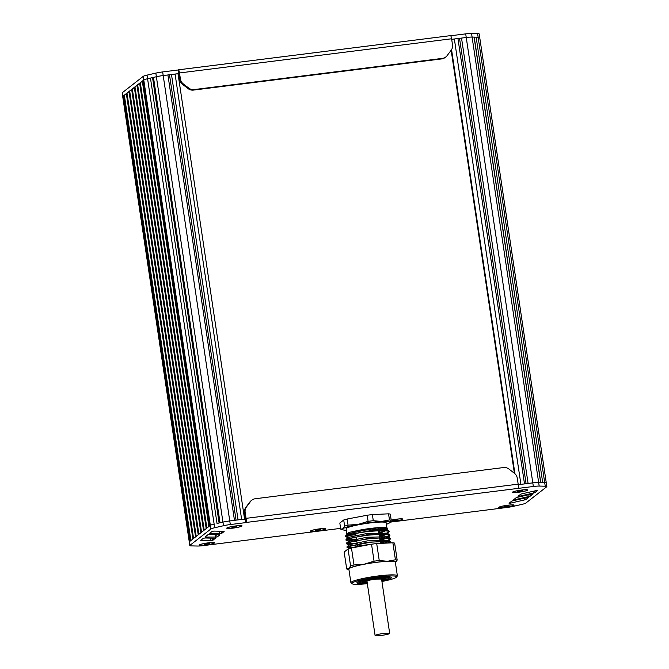 <?xml version="1.0" encoding="UTF-8"?>
<svg xmlns="http://www.w3.org/2000/svg" width="669" height="669" viewBox="0 0 669 669"><rect width="100%" height="100%" fill="white"/><g stroke="black" fill="none" stroke-linecap="round" stroke-linejoin="round"><path stroke-width="1" d="M546.297 482.959A9.215 1.062 171.5 0 0 546.297 482.943L479.732 37.564A9.215 1.062 171.5 0 0 478.134 37.213L472.088 37.071A9.215 1.062 171.5 0 0 466.234 37.489L454.351 38.978A3.688 0.426 171.5 0 0 451.7 39.429M124.384 95.466L122.862 96.311A9.215 1.062 171.5 0 0 122.711 96.545A9.215 1.062 171.5 0 0 122.711 96.579M127.043 93.392L124.334 95.157L190.899 540.527M129.702 91.319L127.001 93.075L193.558 538.453M131.651 89.445L129.661 91.001L196.218 536.379L198.216 534.824L131.651 89.445L132.37 89.245M135.029 87.162L132.32 88.927L198.885 534.305M137.689 85.088L134.979 86.845L201.545 532.223M140.356 83.006L137.647 84.771L204.204 530.149M143.015 80.932L140.306 82.697L206.872 528.067M177.996 74.134A3.688 0.426 171.5 0 0 178.063 74.042A3.688 0.426 171.5 0 0 175.077 74.067L163.194 75.555A9.215 1.062 171.5 0 0 156.37 76.734L147.573 78.741A9.215 1.062 171.5 0 0 143.768 79.987L142.965 80.615L209.531 525.993M474.078 37.121L540.644 482.491L538.645 482.449L544.691 482.592A9.215 1.062 -8.5 0 1 546.297 482.943A9.215 1.062 171.5 0 0 544.691 482.592L542.701 482.541L476.144 37.163M540.769 482.5L474.246 37.339M518.241 484.691L532.8 482.867A9.215 1.062 -8.5 0 1 538.645 482.449A9.215 1.062 171.5 0 0 532.8 482.867L528.092 483.453L461.526 38.083M526.085 483.704L459.544 38.451M454.351 38.978L520.917 484.356L524.504 483.904L457.939 38.526M244.62 519.412A3.688 0.426 171.5 0 0 241.643 519.445L238.055 519.888L171.49 74.518M236.048 520.148L169.508 74.886M340.63 528.368L203.259 545.628A9.215 1.062 -8.5 0 1 197.397 546.038L191.393 545.896A9.215 1.062 -8.5 0 1 189.804 545.544A9.215 1.062 -8.5 0 1 189.954 545.31L210.877 528.987A9.215 1.062 -8.5 0 1 214.674 527.741L223.479 525.734A9.215 1.062 -8.5 0 1 230.303 524.555L229.76 520.934A9.215 1.062 171.5 0 0 222.936 522.113A9.215 1.062 -8.5 0 1 229.76 520.934L234.468 520.34L167.911 74.961M150.466 78.081L217.032 523.459L222.936 522.113L220.034 522.773L153.477 77.395M219.106 522.982L152.565 77.755M189.804 545.544L189.268 541.923A9.215 1.062 -8.5 0 1 189.419 541.689L210.334 525.366A9.215 1.062 -8.5 0 1 214.139 524.12A9.215 1.062 171.5 0 0 210.334 525.366L210.049 525.583M208.862 526.511L142.305 81.133M206.203 528.585L139.637 83.215M203.543 530.668L136.978 85.289M198.877 534.305L200.876 532.741L134.318 87.363M195.557 536.898L128.992 91.519M192.898 538.971L126.332 93.593M190.239 541.045L123.673 95.675M178.958 74.334L178.121 74.443M343.715 520.005L339.827 523.033L340.747 529.146L342.854 528.761L344.627 526.118A26.258 3.019 -8.5 0 1 348.047 525.14L347.136 519.027A26.258 3.019 171.5 0 0 343.715 520.005L344.627 526.118M388.555 513.825L389.467 519.938A26.258 3.019 -8.5 0 1 391.223 520.265L390.311 514.152A26.258 3.019 171.5 0 0 388.555 513.825L372.374 514.586A26.258 3.019 171.5 0 0 367.197 515.239L347.136 519.027M355.741 534.096L350.497 534.431M349.001 534.389L348.047 533.745L365.751 530.007L385.578 529.522L386.306 530.208M386.13 530.601L378.955 533.578M356.284 537.717L351.041 538.052M349.243 537.023L345.689 536.714L348.658 537.851L348.591 537.374L366.286 533.628L386.122 533.143L386.841 533.829M386.665 534.222L379.499 537.199M356.828 541.338L351.576 541.673M350.088 541.631L349.134 540.995L366.829 537.249L386.665 536.764L387.384 537.45M387.209 537.843L380.034 540.82M357.363 544.959L352.12 545.294M350.623 545.252L349.67 544.616L367.373 540.87L387.209 540.385L387.928 541.07M387.752 541.464L384.533 543.186M350.079 548.363L358.835 545.887L374.749 543.78M390.562 542.902L390.939 542.392M391.014 542.592L390.178 541.522L367.632 542.141L346.943 546.908L370.409 542.233L384.901 541.321L390.972 542.877M347.102 547.091L352.429 547.342M380.343 542.86L385.595 541.338M386.649 540.97L390.395 538.771M390.479 538.971L389.634 537.893L369.597 538.219L346.617 542.944L346.467 543.696L353.224 541.288L369.664 538.637L384.29 537.7L390.479 538.971L387.61 541.037M346.559 543.471L357.112 543.27M379.8 539.239L385.051 537.717M386.105 537.349L389.851 535.15M389.876 534.991L389.09 534.272L366.478 534.907L346.082 539.323L345.923 540.075L352.061 537.809L367.348 535.225L382.969 534.079L389.918 535.292L387.067 537.416M346.015 539.85L356.569 539.649M379.264 535.618L384.516 534.096M385.57 533.728L389.316 531.529M345.689 536.714L351.593 534.171L367.013 531.579L382.651 530.458L389.333 531.311L388.547 530.651L369.957 530.818L348.097 534.648L345.472 536.028A22.11 2.542 -8.5 0 1 348.097 534.648M346.559 535.618L355.841 534.765M378.52 530.668L378.988 530.542M350.079 534.105L346.818 533.611L349.787 532.24L358.057 530.467L376.739 528.075L387.635 528.602L387.41 529.656L386.473 530.224M385.729 530.567L378.83 532.708M389.391 531.73L386.523 533.795M385.628 534.146L379.323 536.028M356.636 540.067L345.923 540.075M386.172 537.767L379.867 539.649M357.179 543.688L346.467 543.696M386.715 541.388L380.402 543.27M352.806 547.744L347.002 547.317M355.716 533.895L351.944 534.096M345.873 536.772A22.11 2.542 -8.5 0 1 345.363 536.346A22.11 2.542 -8.5 0 1 345.472 536.028M355.858 534.865A20.271 2.333 -8.5 0 1 353.307 534.999M358.057 530.467A20.271 2.333 -8.5 0 1 386.841 528.017L387.635 528.602M387.017 528.318A20.271 2.333 -8.5 0 1 383.805 530.057M382.517 530.458A20.271 2.333 -8.5 0 1 378.637 531.454M346.325 530.283A23.959 2.751 -8.5 0 1 343.205 529.907L340.83 529.179A26.258 3.019 -8.5 0 1 340.747 529.146M367.197 515.239L368.109 521.352A26.258 3.019 -8.5 0 1 373.294 520.699L372.374 514.586M343.205 529.907A23.959 2.751 -8.5 0 1 342.854 528.761A23.959 2.751 -8.5 0 1 358.25 524.371L368.109 521.352M348.047 525.14L358.25 524.371A23.959 2.751 -8.5 0 1 381.547 521.444L389.467 519.938M373.294 520.699L381.547 521.444A23.959 2.751 -8.5 0 1 389.45 522.907L389.291 523.024A23.959 2.751 -8.5 0 1 386.414 524.287M391.223 520.265L389.45 522.907A23.959 2.751 -8.5 0 1 389.291 523.024M386.991 528.134L386.197 522.832A20.271 2.333 171.5 0 0 365.809 523.526A20.271 2.333 171.5 0 0 346.107 528.828L346.818 533.611M348.674 534.046A20.271 2.333 171.5 0 0 349.979 534.13M351.71 534.146A20.271 2.333 171.5 0 0 355.724 533.971M367.139 582.306A11.975 1.38 -8.5 0 1 362.422 581.913A11.975 1.38 -8.5 0 1 376.43 578.459A11.975 1.38 -8.5 0 1 386.113 578.376A11.975 1.38 -8.5 0 1 381.723 580.132M367.197 582.691A14.743 1.698 -8.5 0 1 359.813 582.507A14.743 1.698 -8.5 0 1 376.931 578.066A14.743 1.698 -8.5 0 1 388.781 578.175A14.743 1.698 -8.5 0 1 381.773 580.508M389.626 576.946A15.663 1.798 -8.5 0 1 389.55 577.146L388.781 578.175M359.813 582.507L358.776 581.746A15.663 1.798 -8.5 0 1 358.643 581.57M348.95 569.67A23.959 2.751 -8.5 0 1 348.808 568.591L346.701 568.976L344.159 552L348.039 548.973A26.258 3.019 -8.5 0 1 351.468 547.995L371.529 544.206A26.258 3.019 -8.5 0 1 376.706 543.554L392.879 542.793A26.258 3.019 -8.5 0 1 394.643 543.119L397.177 560.095L395.404 562.738M367.34 583.661A22.57 2.592 -8.5 0 1 352.137 583.761L351.1 583A23.499 2.701 -8.5 0 1 350.899 582.716A23.499 2.701 -8.5 0 1 378.378 575.934A23.499 2.701 -8.5 0 1 397.369 575.766A23.499 2.701 -8.5 0 1 397.261 576.101L396.491 577.13A22.57 2.592 -8.5 0 1 381.924 581.478M350.899 582.716L348.867 569.135A23.499 2.701 -8.5 0 1 376.346 562.353A23.499 2.701 -8.5 0 1 395.346 562.186L397.369 575.766M359.496 582.273A16.583 1.907 -8.5 0 1 357.89 581.905M390.453 577.038A16.583 1.907 -8.5 0 1 389.024 577.857M367.248 583.042A17.503 2.015 -8.5 0 1 357.037 582.49A17.503 2.015 -8.5 0 1 377.433 577.682A17.503 2.015 -8.5 0 1 391.432 577.347A17.503 2.015 -8.5 0 1 381.832 580.859M352.137 583.761A22.57 2.592 -8.5 0 1 378.345 576.962A22.57 2.592 -8.5 0 1 396.491 577.13M351.468 547.995L354.001 564.971A26.258 3.019 171.5 0 0 350.581 565.949L348.808 568.591A23.959 2.751 -8.5 0 1 364.204 564.201A23.959 2.751 -8.5 0 1 387.502 561.274A23.959 2.751 -8.5 0 1 395.421 562.721M397.177 560.095A26.258 3.019 171.5 0 0 395.421 559.769L392.879 542.793M376.706 543.554L379.248 560.53L387.502 561.274L395.421 559.769M379.248 560.53A26.258 3.019 171.5 0 0 374.063 561.182L371.529 544.206M354.001 564.971L364.204 564.201L374.063 561.182M350.581 565.949L348.039 548.973M346.701 568.976A26.258 3.019 171.5 0 0 346.785 569.01L348.95 569.679M519.629 491.514L517.63 491.606L518.115 491.23L522.598 490.67L519.629 491.514L519.554 490.962M512.947 492.041A7.367 0.845 -8.5 0 1 520.716 490.193A7.367 0.845 -8.5 0 1 527.406 490.051A7.367 0.845 -8.5 0 1 527.281 490.235A7.367 0.845 -8.5 0 1 519.504 492.083A7.367 0.845 -8.5 0 1 512.822 492.225A7.367 0.845 -8.5 0 1 512.947 492.041M233.907 527.406L231.909 527.498L232.394 527.13L236.868 526.562L233.907 527.406L233.832 526.854M227.226 527.933A7.367 0.845 -8.5 0 1 234.995 526.093A7.367 0.845 -8.5 0 1 241.685 525.943A7.367 0.845 -8.5 0 1 241.559 526.135A7.367 0.845 -8.5 0 1 233.782 527.975A7.367 0.845 -8.5 0 1 227.1 528.125A7.367 0.845 -8.5 0 1 227.226 527.933M206.52 544.298L204.522 544.39L205.007 544.014L209.481 543.454L206.52 544.298L206.437 543.746M199.839 544.825A7.367 0.845 -8.5 0 1 207.607 542.977A7.367 0.845 -8.5 0 1 214.297 542.835A7.367 0.845 -8.5 0 1 214.172 543.019A7.367 0.845 -8.5 0 1 206.395 544.867A7.367 0.845 -8.5 0 1 199.713 545.009A7.367 0.845 -8.5 0 1 199.839 544.825M317.691 530.325L315.693 530.417L316.169 530.04L320.652 529.48L317.691 530.325L317.608 529.773M311.001 530.851A7.367 0.845 -8.5 0 1 318.779 529.003A7.367 0.845 -8.5 0 1 325.46 528.861A7.367 0.845 -8.5 0 1 325.343 529.045A7.367 0.845 -8.5 0 1 317.566 530.893A7.367 0.845 -8.5 0 1 310.884 531.035A7.367 0.845 -8.5 0 1 311.001 530.851M394.785 520.641L392.787 520.733L393.263 520.357L397.746 519.796L394.785 520.641L394.702 520.089M391.206 520.148A7.367 0.845 -8.5 0 1 398.64 519.01A7.367 0.845 -8.5 0 1 402.554 519.177A7.367 0.845 -8.5 0 1 402.429 519.361A7.367 0.845 -8.5 0 1 390.529 521.611M505.931 506.684L503.933 506.776L504.409 506.4L508.892 505.839L505.931 506.684L505.848 506.132M499.241 507.211A7.367 0.845 -8.5 0 1 507.018 505.363A7.367 0.845 -8.5 0 1 513.7 505.22A7.367 0.845 -8.5 0 1 513.583 505.404A7.367 0.845 -8.5 0 1 505.806 507.253A7.367 0.845 -8.5 0 1 499.124 507.395A7.367 0.845 -8.5 0 1 499.241 507.211M178.707 73.607L178.288 69.86A3.688 0.728 82.8 0 1 178.372 69.827A3.688 0.728 82.8 0 1 179.493 72.963L180.404 79.017L179.735 79.536L178.682 73.607L163.194 75.555A9.215 1.062 171.5 0 0 156.37 76.734L147.573 78.741L214.674 527.741M179.493 72.963L451.6 38.777A3.688 0.728 -97.2 0 0 450.48 35.641A3.688 0.728 -97.2 0 0 450.396 35.683M451.6 38.777L452.512 44.831A7.367 7.175 -128 0 1 451.174 50.217L447.126 55.627A7.367 7.175 -128 0 1 442.376 58.387L194.135 89.571A7.367 7.175 -128 0 1 188.75 88.091L183.264 83.876A7.367 7.175 -128 0 1 180.404 79.017M445.83 56.957L445.161 57.475A7.367 7.175 -128 0 1 441.716 58.905L193.466 90.089A7.367 7.175 -128 0 1 188.081 88.609L182.604 84.394A7.367 7.175 -128 0 1 179.735 79.536M479.732 37.548L479.188 33.943A9.215 1.062 171.5 0 0 477.591 33.592L471.545 33.45A9.215 1.062 171.5 0 0 465.699 33.868L450.689 35.75M518.04 488.295A3.688 0.728 -97.2 0 0 518.166 484.155L246.058 518.341A3.688 0.728 82.8 0 1 245.933 522.481L533.344 486.488A9.215 1.062 -8.5 0 1 539.189 486.07L545.235 486.212L478.134 37.213A9.215 1.062 171.5 0 0 478.134 37.213L472.088 37.071A9.215 1.062 171.5 0 0 466.234 37.489L451.684 39.312M178.121 69.994L162.659 71.934A9.215 1.062 171.5 0 0 155.835 73.113L147.029 75.12A9.215 1.062 171.5 0 0 143.233 76.366L122.318 92.69A9.215 1.062 171.5 0 0 122.168 92.924L122.703 96.545A9.215 1.062 171.5 0 1 122.853 96.311L143.492 80.213M518.166 484.155L517.262 478.109A7.367 7.175 -128 0 0 514.394 473.251L451.165 50.234M246.058 518.341L245.155 512.287A7.367 7.175 -128 0 1 246.485 506.901L250.532 501.499A7.367 7.175 -128 0 1 255.282 498.74L503.531 467.556A7.367 7.175 -128 0 1 508.917 469.036L514.394 473.251L451.157 50.242M230.303 524.555L245.766 522.614L244.486 512.805A7.367 7.175 -128 0 1 245.824 507.428L249.863 502.018A7.367 7.175 -128 0 1 251.168 500.688L251.828 500.169M217.065 537.031L219.7 534.999A3.688 0.426 171.5 0 0 219.767 534.899A3.688 0.426 171.5 0 0 219.123 534.757L209.43 534.539L207.783 534.824L205.174 536.839A3.688 0.426 171.5 0 0 205.115 536.939A3.688 0.426 171.5 0 0 205.751 537.082L217.065 537.031L216.714 534.707M517.647 497.251A3.688 0.426 171.5 0 0 516.117 497.753L513.516 499.81L514.946 499.684L529.054 496.465A3.688 0.426 171.5 0 0 530.567 495.963L533.134 493.931L531.713 494.056L517.647 497.251M520.574 494.299L517.973 496.356L519.403 496.231L533.511 493.011A3.688 0.426 171.5 0 0 535.024 492.509L537.592 490.477L536.17 490.603L522.104 493.797A3.688 0.426 171.5 0 0 520.574 494.299M513.19 500.713A3.688 0.426 171.5 0 0 511.66 501.215L509.059 503.272L510.489 503.147L524.596 499.919A3.688 0.426 171.5 0 0 526.11 499.425L528.677 497.385L527.256 497.51L513.19 500.713M221.456 533.586L224.09 531.546A3.688 0.426 171.5 0 0 224.157 531.454A3.688 0.426 171.5 0 0 223.505 531.311L213.821 531.094L212.173 531.378L209.564 533.394A3.688 0.426 171.5 0 0 209.506 533.494A3.688 0.426 171.5 0 0 210.141 533.628L221.456 533.586L221.105 531.261M215.309 538.445A3.688 0.426 171.5 0 0 215.376 538.344A3.688 0.426 171.5 0 0 214.732 538.202L205.04 537.993L203.393 538.269L200.784 540.293A3.688 0.426 171.5 0 0 200.725 540.385A3.688 0.426 171.5 0 0 201.361 540.527L211.028 540.761L212.675 540.485L215.284 538.269M162.659 71.934L229.76 520.934L245.23 518.993M545.235 486.212A9.215 1.062 -8.5 0 1 546.832 486.564A9.215 1.062 -8.5 0 1 546.682 486.798L525.767 503.121A9.215 1.062 -8.5 0 1 521.971 504.367L513.223 506.366A9.215 1.062 -8.5 0 1 506.383 507.545L390.178 522.146M505.011 507.395A7.744 0.886 -8.5 0 1 498.79 507.345A7.744 0.886 -8.5 0 1 506.282 505.43A7.744 0.886 -8.5 0 1 514.001 505.07A7.744 0.886 -8.5 0 1 513.934 505.363A7.744 0.886 -8.5 0 1 505.011 507.395M518.718 492.225A7.744 0.886 -8.5 0 1 512.496 492.175A7.744 0.886 -8.5 0 1 519.98 490.26A7.744 0.886 -8.5 0 1 527.699 489.9A7.744 0.886 -8.5 0 1 527.64 490.193A7.744 0.886 -8.5 0 1 518.718 492.225M205.609 545.009A7.744 0.886 -8.5 0 1 199.387 544.959A7.744 0.886 -8.5 0 1 206.872 543.044A7.744 0.886 -8.5 0 1 214.59 542.684A7.744 0.886 -8.5 0 1 214.532 542.977A7.744 0.886 -8.5 0 1 205.609 545.009M232.996 528.125A7.744 0.886 -8.5 0 1 226.774 528.067A7.744 0.886 -8.5 0 1 234.259 526.152A7.744 0.886 -8.5 0 1 241.977 525.792A7.744 0.886 -8.5 0 1 241.919 526.085A7.744 0.886 -8.5 0 1 232.996 528.125M316.78 531.035A7.744 0.886 -8.5 0 1 310.558 530.985A7.744 0.886 -8.5 0 1 318.043 529.07A7.744 0.886 -8.5 0 1 325.761 528.711A7.744 0.886 -8.5 0 1 325.703 529.003A7.744 0.886 -8.5 0 1 316.78 531.035M391.198 520.097A7.744 0.886 -8.5 0 1 402.855 519.027A7.744 0.886 -8.5 0 1 402.788 519.32A7.744 0.886 -8.5 0 1 393.865 521.352A7.744 0.886 -8.5 0 1 390.495 521.669M389.676 633.367L381.564 579.053L375.602 579.111C370.442 579.839 367.565 580.55 366.98 581.236L375.1 635.55C374.807 636.696 390.295 634.388 389.676 633.367L383.722 633.426C378.562 634.153 375.685 634.864 375.1 635.55M539.189 486.07L471.545 33.45M533.344 486.488L465.699 33.868M514.929 473.702L451.558 49.648M241.643 519.445L175.077 74.067M223.479 525.734L155.835 73.113M210.877 528.987L143.233 76.366M189.954 545.31L122.318 92.69M183.264 83.876L182.604 84.394M188.75 88.091L188.081 88.609M194.135 89.571L193.466 90.089M442.376 58.387L441.716 58.905M477.591 33.592L478.134 37.213M147.029 75.12L147.573 78.741M250.532 501.499L249.863 502.018M246.485 506.901L245.824 507.428M245.155 512.287L244.486 512.805M215.418 537.316L215.017 534.665M205.751 537.082L205.659 536.471M530.567 495.963L530.325 494.366M529.054 496.465L528.794 494.717M514.946 499.684L514.812 498.781M535.024 492.509L534.782 490.912M533.511 493.011L533.252 491.263M519.403 496.231L519.269 495.328M526.11 499.425L525.867 497.828M524.596 499.919L524.337 498.171M510.489 503.147L510.355 502.235M219.808 533.87L219.407 531.219M210.141 533.628L210.049 533.026M212.675 540.485L212.324 538.152M211.028 540.761L210.626 538.11M201.361 540.527L201.269 539.916M367.072 581.863A9.215 1.062 -8.5 0 1 366.487 580.734A9.215 1.062 -8.5 0 1 375.936 578.844A9.215 1.062 -8.5 0 1 381.656 579.689M244.57 519.077L178.063 74.042M189.268 541.882L122.711 96.545M348.047 533.745L345.99 535.351M385.578 529.522L388.547 530.651M348.591 537.374L346.082 539.323M386.122 533.143L389.09 534.272M349.134 540.995L346.617 542.944M386.665 536.764L389.634 537.893M349.67 544.616L347.161 546.565M387.209 540.385L390.178 541.522M347.086 533.837L348.114 534.23M387.41 529.656L386.657 530.249M388.84 532.583L387.192 533.87M346.233 540.335L349.201 541.472M389.383 536.212L387.736 537.491M346.776 543.956L349.745 545.093M389.927 539.833L388.279 541.112M347.311 547.577L350.28 548.714M355.272 530.977L355.373 531.646M355.632 533.335L355.916 535.267M356.167 536.956L356.46 538.888M356.711 540.577L357.187 543.78M357.254 544.198L357.647 546.824M378.119 527.992L378.445 530.149M378.503 530.559L378.98 533.77M379.047 534.18L379.524 537.391M379.591 537.801L380.067 541.012M380.126 541.422L380.418 543.379M389.935 535.351L389.876 534.932M450.48 35.641L178.372 69.827M546.832 486.564L546.297 482.943M362.79 581.495L367.089 581.946M381.664 579.772L385.645 578.083"/></g></svg>
